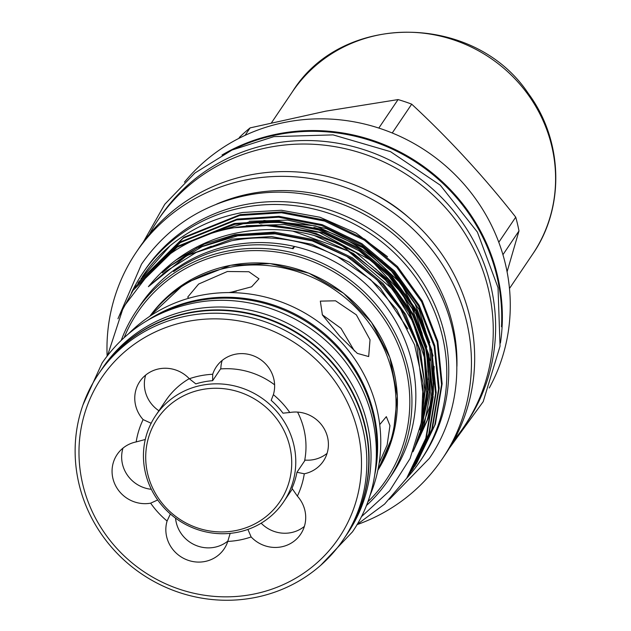 <?xml version="1.0" encoding="UTF-8"?>
<svg xmlns="http://www.w3.org/2000/svg" width="631" height="631" viewBox="0 0 631 631"><rect width="100%" height="100%" fill="white"/><g stroke="black" fill="none" stroke-linecap="round" stroke-linejoin="round"><path stroke-width="0.95" d="M100.597 370.957A147.78 141.541 34 0 1 100.747 370.728L102.695 367.849A147.78 141.541 34 0 1 250.105 310.207A147.78 141.541 34 0 1 367.179 423.362A147.78 141.541 34 0 1 347.665 533.211L345.717 536.09A147.78 141.541 34 0 1 345.567 536.311M100.747 370.728A147.78 141.541 34 0 1 248.157 313.094A147.78 141.541 34 0 1 365.231 426.24A147.78 141.541 34 0 1 345.717 536.09M501.495 326.732A184.315 176.538 -146 0 0 496.936 276.425A184.315 176.538 -146 0 0 236.664 147.962M202.038 389.564A73.969 70.846 34 0 1 289.787 446.503A73.969 70.846 34 0 1 235.387 530.639A73.969 70.846 34 0 1 147.638 473.7A73.969 70.846 34 0 1 202.038 389.564M237.004 532.375A77.171 73.914 -146 0 0 283.571 501.953A77.171 73.914 -146 0 0 281.876 418.101A77.171 73.914 -146 0 0 202.212 385.186A77.171 73.914 -146 0 0 155.644 415.6A77.171 73.914 -146 0 0 157.34 499.452A77.171 73.914 -146 0 0 237.004 532.375M220.55 368.946A77.171 73.914 34 0 1 274.611 384.823M297.58 412.098A77.171 73.914 34 0 1 304.568 460.993M187.667 315.808A147.78 141.541 34 0 1 340.227 378.845A147.78 141.541 34 0 1 343.469 539.418A147.78 141.541 34 0 1 254.301 597.667A147.78 141.541 34 0 1 101.741 534.631A147.78 141.541 34 0 1 98.499 374.057A147.78 141.541 34 0 1 187.667 315.808M98.499 374.057L100.447 371.178A147.78 141.541 34 0 1 189.615 312.929A147.78 141.541 34 0 1 342.176 375.966A147.78 141.541 34 0 1 345.417 536.539L343.469 539.418M252.503 594.339A143.127 137.085 -146 0 0 357.761 431.533A143.127 137.085 -146 0 0 187.975 321.36A143.127 137.085 -146 0 0 82.708 484.158A143.127 137.085 -146 0 0 252.503 594.339M145.28 439.492L136.178 441.921A32.118 30.761 -146 0 0 117.137 454.509A32.118 30.761 -146 0 0 117.745 489.262A32.118 30.761 -146 0 0 150.659 503.167L157.703 499.965M122.99 448.12A32.118 30.761 -146 0 0 151.337 489.301M289.526 412.508L282.98 413.179A77.589 74.316 -146 0 0 271.18 400.362L273.381 394.675A86.155 82.519 34 0 1 289.818 412.524L289.526 412.508M327.071 453.366A32.118 30.761 -146 0 1 313.544 459.636A32.118 30.761 -146 0 1 305.167 460.109L296.949 472.272L304.292 473.778A32.118 30.761 -146 0 0 323.332 461.182A32.118 30.761 -146 0 0 322.733 426.43A32.118 30.761 -146 0 0 289.818 412.524M247.888 529.425L251.146 536.949A32.118 30.761 -146 0 0 281.252 546.888A32.118 30.761 -146 0 0 300.632 534.236A32.118 30.761 -146 0 0 297.359 496.1L291.972 488.315A77.589 74.316 -146 0 0 296.949 472.272M261.155 523.178A32.118 30.761 -146 0 0 290.844 532.682A32.118 30.761 -146 0 0 304.371 526.42M251.146 536.949A86.155 82.519 34 0 1 239.662 540.01A86.155 82.519 34 0 1 227.775 541.422L230.165 533.361M170.378 513.981L167.089 521.025A32.118 30.761 -146 0 0 204.775 561.527A32.118 30.761 -146 0 0 224.155 548.867A32.118 30.761 -146 0 0 227.775 541.422M175.544 518.13A32.118 30.761 -146 0 0 214.366 547.314A32.118 30.761 -146 0 0 227.933 541.019M375.997 464.313A147.78 141.541 -146 0 0 197.85 300.727A147.78 141.541 -146 0 0 155.999 315.8M322.26 314.735L341.008 328.341L354.433 350.97M356.357 314.853L335.55 300.798L320.335 301.129L322.402 314.972L339.951 336.41L357.343 353.399L368.678 356.547L370.026 339.77L356.357 314.853M379.113 463.272L387.134 445.036L389.95 425.665L386.346 416.649L379.712 424.631M228.903 292.587L236.467 291.183M229.794 292.595L251.627 286.797L258.962 278.784L248.898 271.732L227.373 271.504L198.623 284.053L187.73 297.075L188.685 298.274M369.79 495.99A147.78 141.541 -146 0 0 345.954 347.5A147.78 141.541 -146 0 0 201.597 295.182A147.78 141.541 -146 0 0 128.937 333.405M147.346 320.501A147.78 141.541 34 0 1 198.449 299.843A147.78 141.541 34 0 1 374.877 474.094M150.068 316.123A137.629 131.824 34 0 1 229.179 267.378A137.629 131.824 34 0 1 369.222 323.23A137.629 131.824 34 0 1 377.914 469.929M387.537 256.722L356.121 233.091L320.02 217.261L281.442 210.265L242.769 212.473C215.581 217.403 191.374 228.485 170.141 245.719A165.929 158.925 -146 0 0 142.235 276.82A165.929 158.925 -146 0 0 142.172 276.922M170.141 245.719L140.918 278.799M139.112 281.45L183.826 237.311L240.198 214.627L282.112 211.898L325.178 220.203L364.907 239.252L397.483 266.582L422.194 300.869L437.796 341.245L442.15 383.782L435.382 424.087L416.263 464.03L434.791 424.963L441.558 384.658L437.204 342.12L421.603 301.744L396.891 267.465L364.316 240.127L324.586 221.079L281.521 212.773L239.606 215.502L183.235 238.187L139.112 281.45L137.921 283.24M136.115 285.89L180.837 241.744L237.201 219.06L279.115 216.33L322.181 224.636L361.918 243.684L394.485 271.022L419.197 305.301L434.798 345.685L439.152 388.215L432.393 428.52L413.266 468.47L431.801 429.395L438.561 389.09L434.207 346.561L418.605 306.177L393.894 271.898L361.326 244.56L321.589 225.512L278.523 217.206L236.609 219.935L180.245 242.62L136.115 285.882L134.931 287.673M133.125 290.323L177.839 246.185L234.211 223.5L276.118 220.763L319.191 229.077L358.921 248.125L391.488 275.455L416.208 309.734L431.801 350.118L436.163 392.656L429.395 432.961L410.268 472.903L428.804 433.836L435.571 393.531L431.218 350.994L415.616 310.618L390.897 276.331L358.329 249L318.6 229.952L275.526 221.647L233.62 224.376L177.248 247.06L133.125 290.323L119.212 315.839M414.457 466.68L415.671 464.905M412.966 468.904L411.751 470.671M411.459 471.112L412.674 469.346M409.976 473.337L408.754 475.104M408.47 475.545L409.677 473.778M154.177 266.629C176.956 246.287 202.638 233.391 231.214 227.933L273.128 225.204L316.194 233.509L355.931 252.558L388.499 279.896L413.21 314.175L428.812 354.559L433.166 397.088L426.398 437.393L406.687 478.211L425.815 438.269L432.574 397.964L428.22 355.434L412.619 315.05L387.907 280.771L341.276 245.238A165.929 158.925 -146 0 0 230.954 228.312A165.929 158.925 -146 0 0 154.177 266.629L123.431 307.131L107.593 355.403M357.091 524.487L384.602 504.074L406.687 478.211M387.947 480.593L391.843 474.827A151.732 145.327 -146 0 0 294.63 246.508A151.732 145.327 -146 0 0 231.869 245.238A151.732 145.327 -146 0 0 175.126 269.374A151.732 145.327 -146 0 0 140.311 305.041L136.422 310.807A151.732 145.327 34 0 1 227.98 251.004A151.732 145.327 34 0 1 384.626 315.729A151.732 145.327 34 0 1 387.947 480.593A151.732 145.327 34 0 1 366.351 505.597M361.263 516.852L389.572 490.879L410.047 458.595L421.5 421.934L423.07 383.151L414.591 344.849L396.686 309.569L370.444 279.446L337.293 256.438C303.424 239.141 268.207 233.912 231.632 240.75L196.202 252.424L166.355 271.109L148.411 286.671C170.078 260.004 197.7 242.501 231.269 234.156C268.711 225.48 305.38 229.171 341.276 245.238M121.31 340.196A151.732 145.327 34 0 1 136.422 310.807M292.027 248.48A139.632 133.74 -146 0 0 294.63 246.508L293.131 248.732A151.732 145.327 -146 0 0 230.378 247.455A151.732 145.327 -146 0 0 173.628 271.598L175.126 269.374A139.632 133.74 -146 0 0 176.349 269.705M367.778 501.866A149.87 143.545 -146 0 0 390.684 329.682A149.87 143.545 -146 0 0 228.099 253.22A149.87 143.545 -146 0 0 124.244 337.467M131.295 293.092A167.562 160.487 34 0 1 142.543 273.452L144.491 270.573A167.562 160.487 34 0 1 311.635 205.217A167.562 160.487 34 0 1 444.382 333.515A167.562 160.487 34 0 1 422.249 458.067L420.301 460.953A167.562 160.487 34 0 1 406.459 478.543M142.543 273.452A167.562 160.487 34 0 1 309.687 208.104A167.562 160.487 34 0 1 442.434 336.394A167.562 160.487 34 0 1 420.301 460.953M489.285 387.978A184.638 176.846 -146 0 0 472.193 194.206A184.638 176.846 -146 0 0 286.411 122.075A184.638 176.846 -146 0 0 184.426 182.193M500.43 342.996A184.638 176.846 -146 0 0 278.5 133.788A184.638 176.846 -146 0 0 221.978 155.037M378.821 128.069L398.058 99.58L325.833 111.143L250.105 127.888A166.631 159.596 -146 0 0 239.717 137.069L238.818 138.402M454.091 439.973A184.638 176.846 -146 0 0 464.061 426.659L466.427 423.156A184.638 176.846 -146 0 0 462.381 222.53A184.638 176.846 -146 0 0 271.764 143.765A184.638 176.846 -146 0 0 160.353 216.543L157.987 220.045A184.638 176.846 -146 0 0 149.366 234.282M464.061 426.659A184.638 176.846 -146 0 0 460.015 226.032A184.638 176.846 -146 0 0 269.398 147.268A184.638 176.846 -146 0 0 157.987 220.045M356.988 524.661A184.638 176.846 -146 0 0 442.244 458.974L445.47 454.21A184.638 176.846 -146 0 0 441.416 253.583A184.638 176.846 -146 0 0 250.807 174.819A184.638 176.846 -146 0 0 139.388 247.597L136.17 252.368A184.638 176.846 -146 0 0 107.128 356.002M442.244 458.974A184.638 176.846 -146 0 0 438.198 258.347A184.638 176.846 -146 0 0 247.589 179.59A184.638 176.846 -146 0 0 136.17 252.368M456.923 366.311A169.984 162.806 -146 0 0 250.893 193.567A169.984 162.806 -146 0 0 216.622 204.097M408.691 217.498A155.273 148.719 -146 0 0 372.676 193.189M498.79 242.265L515.732 217.167C483.512 176.254 448.83 138.583 411.696 104.162L392.237 132.983M507.079 271.795L518.982 230.938L502.939 254.711M250.105 127.888L245.065 135.357M411.696 104.162A166.631 159.596 -146 0 0 398.058 99.58M518.982 230.938A166.631 159.596 -146 0 0 515.732 217.167M259.262 223.35A149.034 142.748 34 0 1 290.055 223.161M313.938 227.428A149.034 142.748 34 0 1 389.579 273.436M405.205 293.928A149.034 142.748 34 0 1 414.535 310.886M426.564 349.408A149.034 142.748 34 0 1 428.362 379.681M426.485 396.891A149.034 142.748 34 0 1 424.387 406.869M424.742 403.666A149.034 142.748 -146 0 0 426.808 391.559M427.913 372.116A149.034 142.748 -146 0 0 424.269 341.694M421.942 332.829A149.034 142.748 -146 0 0 421.689 331.977M393.957 280.109A149.034 142.748 -146 0 0 388.688 273.996M212.631 380.682A77.589 74.316 -146 0 0 195.839 383.893L189.324 378.75A86.155 82.519 34 0 1 212.694 374.278L212.631 380.682L220.842 368.512A32.118 30.761 -146 0 1 222.167 360.435M155.644 415.6L165.866 400.464A77.171 73.914 34 0 1 189.253 378.671M145.69 375.074A32.118 30.761 -146 0 0 158.909 410.765M167.089 521.025A86.155 82.519 34 0 1 150.659 503.167M304.292 473.778A86.155 82.519 34 0 1 297.359 496.1M273.381 394.675A32.118 30.761 -146 0 0 256.091 356.965A32.118 30.761 -146 0 0 216.315 366.832A32.118 30.761 -146 0 0 212.694 374.278M189.324 378.75A32.118 30.761 -146 0 0 139.837 381.463A32.118 30.761 -146 0 0 143.119 419.599L151.259 423.306M136.178 441.921A86.155 82.519 34 0 1 143.119 419.599M377.859 470.229A137.629 131.824 -146 0 0 371.438 322.346A137.629 131.824 -146 0 0 230.56 265.335A137.629 131.824 -146 0 0 149.815 316.297L185.096 283.193L230.63 265.288L270.163 263.569L308.969 273.199L343.729 293.344L371.485 322.291L389.879 357.572L397.333 396.189L393.208 434.838L377.859 470.229M148.411 286.671L186.697 255.689L231.877 239.117L271.409 236.538L312.029 244.355L349.511 262.307L380.233 288.075L407.871 328.932M175.978 259.996L204.444 244L234.866 234.685L274.398 232.098L315.027 239.922L352.5 257.874L383.222 283.642L405.717 314.483L420.42 350.733L425.452 389.169L420.719 426.114M375.508 268.703L386.219 279.21L409.535 311.525L424.253 349.598L428.362 389.698L421.997 427.7L416.018 443.609M378.505 264.271L389.217 274.769L416.074 313.978L430.105 360.396M381.495 259.83L392.206 270.336L419.071 309.545L433.095 355.963M434.136 366.374L433.229 394.69M432.511 399.581L427.984 418.826L413.013 451.757M163.137 270.723L196.785 248.157L234.219 235.647L273.751 233.06L314.38 240.884L351.853 258.836L382.575 284.605L403.864 313.323L418.44 346.955L424.631 382.907L422.107 418.14M313.978 235.371L353.376 253.449L385.573 280.164L408.88 312.487L423.606 350.56L427.715 390.66L421.342 428.654L416.76 441.337M246.216 225.724L284.573 224.557L323.49 233.076L359.205 250.854L388.562 275.731L412.13 308.504L426.84 347.137M429.301 360.238L430.31 393.184L424.34 424.221L414.204 448.712M203.742 235.86L235.923 223.942M249.206 221.284L287.57 220.116L326.487 228.643L362.194 246.413L391.559 271.298L415.119 304.071L429.829 342.704M432.29 355.805L433.237 389.564M432.645 395.156L427.337 419.789L413.131 451.465M292.327 91.905C342.12 11.453 474.496 12.801 528.163 93.262C563.128 140.106 565.21 207.347 532.667 254.143A144.988 138.867 -146 0 0 527.839 94.287A144.988 138.867 -146 0 0 292.327 91.905L271.519 122.737M82.992 404.857L102.127 362.943C124.378 331.007 154.895 311.051 193.693 303.085C253.323 290.844 319.909 319.838 352.524 372.148C384.295 420.404 384.35 485.815 352.421 531.901L320.706 565.321M117.95 318.742L141.525 264.144C167.081 227.452 202.157 204.531 246.745 195.373C315.303 181.286 391.906 214.65 429.411 274.808C465.946 330.297 466.001 405.465 429.317 458.414L389.493 499.295M292.421 488.836L283.571 501.953M449.193 448.428L483.196 401.663L500.044 346.167L498.033 287.649L477.399 232.105L440.288 185.191L390.494 151.645L333.073 134.884L273.854 136.635L231.979 150.044L194.9 173.028L164.778 204.27L143.347 241.981M196.202 252.416L211.275 246.264M162.356 272.829L170.654 265.714L202.101 246.642L237.69 235.789L275.148 233.849L312.258 240.884L346.861 256.462L376.936 279.73L400.646 309.293L416.468 343.138L423.653 399.068M292.697 231.088L348.044 250.964L392.592 289.282L412.619 321.408L424.221 357.012L426.69 393.91L419.899 429.9M260.745 224.904L319.31 232.358L371.556 260.706L402.192 293.675L422.194 333.483M426.288 348.138L429.569 391.188L420.262 432.85L417.004 440.564M212.158 232.863L248.48 222.175M263.845 220.464L315.571 225.898L363.085 247.77L400.985 283.477L425.184 329.019M429.269 343.674L432.866 380.801M432.558 386.906L429.948 405.701L415.537 445.029M532.667 254.143L509.469 288.509"/></g></svg>
